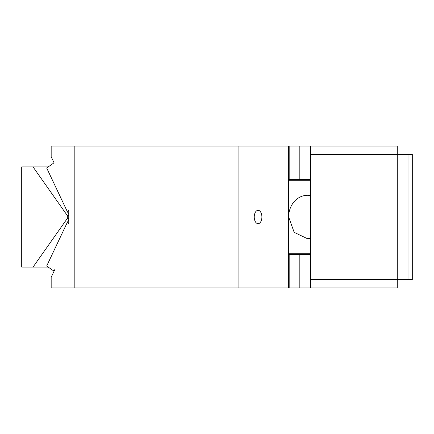 <?xml version="1.0" encoding="UTF-8"?>
<svg xmlns="http://www.w3.org/2000/svg" width="434" height="434" viewBox="0 0 434 434"><rect width="100%" height="100%" fill="white"/><g stroke="black" fill="none" stroke-linecap="round" stroke-linejoin="round"><path stroke-width="0.65" d="M310.478 287.943L310.478 279.594L397.278 279.594L397.278 287.943L289.174 287.943L289.174 253.722L310.478 253.722L289.174 253.722M310.478 154.406L310.478 146.057L397.278 146.057L397.278 154.406L310.478 154.406L310.478 279.594M408.964 154.406L397.278 154.406L397.278 279.594L412.3 279.594L412.3 154.406L408.964 154.406L408.964 279.594M68.756 219.897L67.194 222.647L68.756 223.749L68.756 210.251L67.194 211.353L46.682 167.985L54.055 162.788L51.174 156.701L51.174 146.057L310.478 146.057M299.823 146.057L299.823 179.443L289.174 179.443M289.174 254.557L299.823 254.557L299.823 287.943M299.823 254.557L310.478 254.557M299.823 179.443L310.478 179.443M67.194 222.647L46.682 266.015L52.872 270.377L54.738 269.764L51.174 277.299L51.174 287.943L289.174 287.943M254.704 213.799A6.678 3.83 -90 0 1 258.062 210.322A6.678 3.83 -90 0 1 261.425 220.201A6.678 3.83 -90 0 1 258.062 223.678A6.678 3.83 -90 0 1 254.704 213.799M289.174 180.278L310.478 180.278L289.174 180.278L289.174 146.057M310.478 238.418L307.451 238.7L294.165 232.342L288.659 217A21.7 18.792 90 0 1 307.451 195.3A21.7 18.792 90 0 1 310.478 195.582M52.872 270.377L54.451 270.377M67.194 211.353L68.756 214.103M74.832 146.057L74.832 287.943M288.388 146.057L288.388 287.943M238.912 146.057L238.912 287.943M48.19 267.078L33.044 267.078L67.319 218.443L68.756 218.443M67.319 218.443L67.319 215.557L33.044 166.922L21.7 166.922L21.7 267.078L33.044 267.078M48.19 166.922L33.044 166.922M67.319 215.557L68.756 215.557"/></g></svg>
